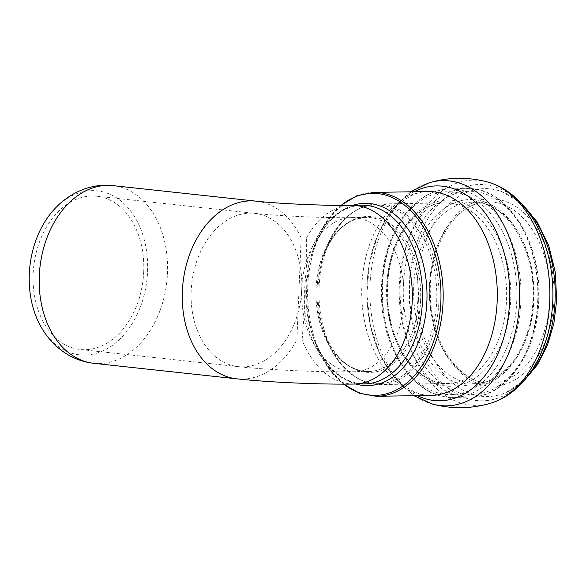 <?xml version="1.0" encoding="UTF-8"?>
<svg xmlns="http://www.w3.org/2000/svg" width="586" height="586" viewBox="0 0 586 586"><rect width="100%" height="100%" fill="white"/><g stroke="black" fill="none" stroke-linecap="round" stroke-linejoin="round"><path stroke-width="0.44" stroke-dasharray="2.93 2.2" d="M51.531 212.462A82.45 58.908 -83.8 0 1 135.688 218.593A82.45 58.908 -83.8 0 1 122.95 335.968A82.45 58.908 -83.8 0 1 39.438 323.911M236.81 378.834A89.365 63.852 96.2 0 0 296.89 339.851L302.105 340.078L304.581 308.544L304.683 288.546L306.31 267.289A89.365 59.413 89.1 0 1 361.73 205.173C339.858 206.36 323.208 222.563 311.789 253.775A91.167 60.614 -90.9 0 0 305.885 287.543A91.167 60.614 -90.9 0 0 313.107 336.884A91.167 60.614 -90.9 0 0 355.819 384.02M296.89 339.851L301.16 237.916A89.365 63.852 96.2 0 0 256.089 201.145M306.31 267.289L306.383 238.15L301.16 237.916M143.724 271.684A77.081 55.077 96.2 0 0 96.749 196.215A77.081 55.077 96.2 0 0 33.68 266.908A77.081 55.077 96.2 0 0 80.121 349.483A77.081 55.077 96.2 0 0 143.724 271.684M93.745 363.313A89.365 63.852 96.2 0 0 166.864 281.353A89.365 63.852 96.2 0 0 113.025 185.623M418.404 300.325A77.081 51.246 -90.9 0 0 366.03 217.391A77.081 51.246 -90.9 0 0 316 295.271A77.081 51.246 -90.9 0 0 368.462 371.539A77.081 51.246 -90.9 0 0 418.404 300.325M420.623 300.369A77.982 51.846 89.1 0 1 380.036 370.799A77.982 51.846 89.1 0 1 323.289 330.709A77.982 51.846 89.1 0 1 322.168 259.62A77.982 51.846 89.1 0 1 382.013 219.274A77.982 51.846 89.1 0 1 420.623 300.369M436.709 301.101A89.387 59.428 -90.9 0 0 392.452 208.147A89.387 59.428 -90.9 0 0 323.853 254.39A89.387 59.428 -90.9 0 0 325.142 335.881A89.387 59.428 -90.9 0 0 390.188 381.838A89.387 59.428 -90.9 0 0 436.709 301.101M301.739 288.825A77.081 51.246 89.1 0 1 351.673 217.618A77.081 51.246 89.1 0 1 404.047 300.552A77.081 51.246 89.1 0 1 354.112 371.766A77.081 51.246 89.1 0 1 301.739 288.825A77.081 55.077 96.2 0 0 254.785 213.363A77.081 55.077 96.2 0 0 191.703 284.027A77.081 55.077 96.2 0 0 238.114 366.624A77.081 55.077 96.2 0 0 301.739 288.825M352.999 205.312A91.167 60.614 -90.9 0 0 311.789 253.775L313.254 249.24A101.056 67.192 -90.9 0 0 314.711 341.367A101.056 67.192 -90.9 0 0 343.711 384.13M343.491 384.13L326.922 365.884L314.711 341.367L313.107 336.884C325.501 367.722 342.656 383.383 364.558 383.881A89.365 59.413 89.1 0 1 304.581 308.544M341.133 205.386A101.056 67.192 -90.9 0 0 313.254 249.24L324.783 224.196L340.92 205.386M306.383 238.15A89.365 59.413 89.1 0 1 351.483 205.334M354.303 384.042A89.365 59.413 89.1 0 1 302.105 340.078M553.99 299.622A93.665 62.277 -90.9 0 0 464.134 208.059A93.665 62.277 -90.9 0 0 457.358 369.81A93.665 62.277 -90.9 0 0 553.99 299.622M524.309 206.726A103.971 69.126 -90.9 0 0 502.751 192.032A103.971 69.126 -90.9 0 0 416.968 293.681A103.971 69.126 -90.9 0 0 505.923 392.569A103.971 69.126 -90.9 0 0 526.997 377.201M521.767 203.825L502.751 192.032C523.188 200.383 538.307 221.413 548.115 255.122A108.146 71.895 -90.9 0 0 436.812 206.499A108.146 71.895 -90.9 0 0 439.551 380.182A108.146 71.895 -90.9 0 0 549.265 328.072C540.526 362.075 526.074 383.574 505.923 392.569L524.551 380.175M487.054 181.858A112.629 74.883 -90.9 0 0 400.26 284.195A112.629 74.883 -90.9 0 0 490.548 403.234M429.23 182.766A112.629 74.883 -90.9 0 0 370.03 284.671A112.629 74.883 -90.9 0 0 432.702 404.135M414.148 191.754A107.45 71.441 -90.9 0 0 366.873 294.465A107.45 71.441 -90.9 0 0 417.364 395.645M427.905 191.534A101.957 67.786 -90.9 0 0 361.738 294.553A101.957 67.786 -90.9 0 0 431.128 395.425C425.648 395.535 420.118 394.356 414.536 391.902L407.211 387.844C399.74 382.9 392.891 375.641 386.657 366.074C379.354 354.677 373.963 341.22 370.491 325.728C365.063 300.003 365.745 274.841 372.528 250.251C377.787 232.356 385.39 218.16 395.33 207.678L404.34 199.797L411.504 195.548C416.983 192.94 422.455 191.6 427.905 191.534M373.787 192.391A101.957 67.786 -90.9 0 0 307.621 295.403A101.957 67.786 -90.9 0 0 377.01 396.283M438.929 301.145A90.288 60.028 -90.9 0 0 377.582 204.001A90.288 60.028 -90.9 0 0 318.989 295.227A90.288 60.028 -90.9 0 0 380.431 384.555A90.288 60.028 -90.9 0 0 438.929 301.145M506.524 300.076A90.288 60.028 -90.9 0 0 445.184 202.932A90.288 60.028 -90.9 0 0 386.584 294.157A90.288 60.028 -90.9 0 0 448.034 383.486A90.288 60.028 -90.9 0 0 506.524 300.076M510.67 300.252A93.093 61.889 -90.9 0 0 421.371 209.253A93.093 61.889 -90.9 0 0 414.632 370.015A93.093 61.889 -90.9 0 0 510.67 300.252M516.771 300.882A101.459 67.456 -90.9 0 0 419.444 201.701A101.459 67.456 -90.9 0 0 412.097 376.915A101.459 67.456 -90.9 0 0 516.771 300.882M520.917 301.058A104.264 69.316 -90.9 0 0 450.077 188.882A104.264 69.316 -90.9 0 0 382.416 294.223A104.264 69.316 -90.9 0 0 453.366 397.381A104.264 69.316 -90.9 0 0 520.917 301.058M537.721 300.794A104.264 69.316 -90.9 0 0 466.881 188.611A104.264 69.316 -90.9 0 0 399.22 293.96A104.264 69.316 -90.9 0 0 470.177 397.11A104.264 69.316 -90.9 0 0 537.721 300.794M538.204 300.552A101.568 67.522 -90.9 0 0 440.782 201.269A101.568 67.522 -90.9 0 0 433.428 376.666A101.568 67.522 -90.9 0 0 538.204 300.552M533.48 299.907A93.291 62.028 -90.9 0 0 443.983 208.711A93.291 62.028 -90.9 0 0 437.229 369.825A93.291 62.028 -90.9 0 0 533.48 299.907M533.963 299.673A90.596 60.233 -90.9 0 0 472.411 202.192A90.596 60.233 -90.9 0 0 413.613 293.733A90.596 60.233 -90.9 0 0 475.268 383.361A90.596 60.233 -90.9 0 0 533.963 299.673M549.661 299.424A90.596 60.233 -90.9 0 0 488.101 201.95A90.596 60.233 -90.9 0 0 429.311 293.483A90.596 60.233 -90.9 0 0 490.965 383.119A90.596 60.233 -90.9 0 0 549.661 299.424M96.749 196.215L254.764 213.355C277.618 215.978 326.439 218.146 351.673 217.618L366.03 217.391C346.516 218.607 331.896 232.679 322.168 259.62L323.853 254.39C334.936 222.753 352.845 205.957 377.582 204.001L445.184 202.932C414.009 201.84 385.258 246.691 387.661 296.098C388.269 344.143 417.818 385.405 448.034 383.486L380.431 384.555C355.651 383.383 337.214 367.158 325.142 335.881L323.289 330.709C333.866 357.328 348.919 370.938 368.462 371.539L354.112 371.766C321.069 372.322 269.304 370.052 238.136 366.624L80.121 349.483M410.625 191.805L391.873 209.971L377.911 234.444L369.422 263.319L366.865 294.465L370.403 325.523L379.801 354.12L394.525 378.131L413.841 395.697M450.077 188.882C428.073 189.989 410.237 202.785 396.568 227.258C385.888 247.519 380.849 270.586 381.435 296.45C382.197 350.941 415.62 399.125 453.366 397.381L470.177 397.11C506.275 397.535 537.333 352.677 538.754 300.691C542.284 242.399 507.447 186.524 466.881 188.611L450.077 188.882M532.93 299.776C531.729 345.74 504.26 384.16 475.268 383.361L490.965 383.119C460.75 385.024 431.171 343.923 430.395 295.886C427.809 246.164 456.714 200.837 488.101 201.95L472.411 202.192C505.044 199.87 536.161 248.186 532.93 299.776"/><path stroke-width="0.88" d="M93.745 363.313C80.472 361.745 68.687 356.625 58.388 347.959C50.572 341.294 44.258 333.28 39.438 323.911A82.45 58.908 -83.8 0 1 29.3 274.094A82.45 58.908 -83.8 0 1 51.531 212.462C58.241 204.346 66.13 197.87 75.191 193.036C87.116 186.788 99.723 184.312 113.025 185.623A89.365 63.852 96.2 0 0 39.291 275.816A89.365 63.852 96.2 0 0 93.745 363.313L236.81 378.834A89.365 63.852 96.2 0 1 182.356 291.337A89.365 63.852 96.2 0 1 256.089 201.145L113.025 185.623M355.819 384.02A91.167 60.614 -90.9 0 0 426.886 301.409A91.167 60.614 -90.9 0 0 352.999 205.312M354.303 384.042A89.365 59.413 89.1 0 0 412.302 293.754A89.365 59.413 89.1 0 0 351.483 205.334L361.73 205.173A89.365 59.413 89.1 0 1 422.55 293.586A89.365 59.413 89.1 0 1 364.558 383.881L354.303 384.042C320.659 384.614 268.608 382.328 236.81 378.834M343.711 384.13A101.056 67.192 -90.9 0 0 440.84 302.046A101.056 67.192 -90.9 0 0 409.658 209.642A101.056 67.192 -90.9 0 0 341.133 205.386M526.997 377.201A103.971 69.126 -90.9 0 0 555.081 300.493A103.971 69.126 -90.9 0 0 524.309 206.726M487.054 181.858A112.629 74.883 -90.9 0 1 549.749 301.329A112.629 74.883 -90.9 0 1 490.548 403.234C519.423 394.715 541.339 364.653 549.265 328.072A108.146 71.895 -90.9 0 0 552.781 300.889A108.146 71.895 -90.9 0 0 548.115 255.122C539.032 218.812 516.185 189.454 487.054 181.858C467.694 176.833 448.422 177.133 429.23 182.766L410.625 191.805M432.702 404.135A112.629 74.883 -90.9 0 0 519.518 301.805A112.629 74.883 -90.9 0 0 429.23 182.766M417.364 395.645A107.45 71.441 -90.9 0 0 509.615 301.512A107.45 71.441 -90.9 0 0 414.148 191.754M373.787 192.391A101.957 67.786 -90.9 0 1 443.06 302.09A101.957 67.786 -90.9 0 1 377.01 396.283L431.128 395.425A101.957 67.786 -90.9 0 0 497.177 301.233A101.957 67.786 -90.9 0 0 427.905 191.534L373.787 192.391L356.72 195.841L340.92 205.386M521.767 203.825L537.267 222.057L548.635 245.351L555.25 272.029L556.7 300.193L553.829 323.67L547.317 345.55L537.435 364.712L524.551 380.175M490.548 403.234C471.356 408.867 452.084 409.167 432.724 404.142L413.841 395.697M377.01 396.283L359.694 393.316L343.491 384.13M351.483 205.334C326.885 205.862 278.247 203.694 256.089 201.145"/></g></svg>
